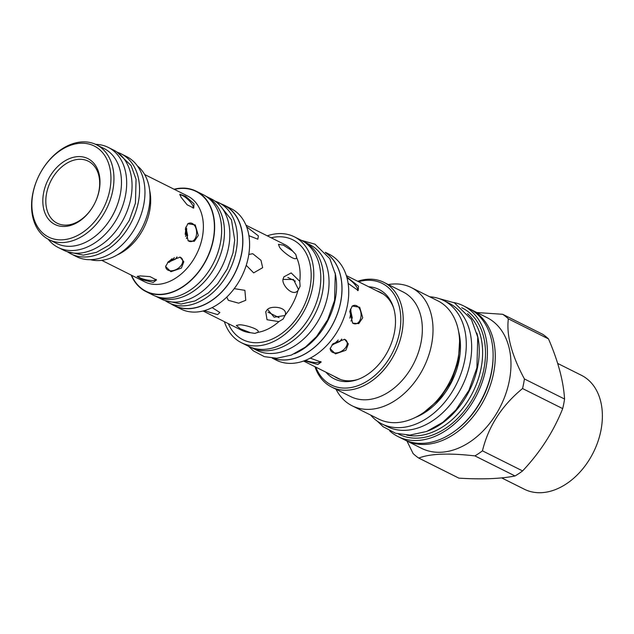 <?xml version="1.0" encoding="UTF-8"?>
<svg xmlns="http://www.w3.org/2000/svg" width="634" height="634" viewBox="0 0 634 634"><rect width="100%" height="100%" fill="white"/><g stroke="black" fill="none" stroke-linecap="round" stroke-linejoin="round"><path stroke-width="0.95" d="M66.301 225.118A34.688 24.615 116.6 0 1 57.242 223.239A34.688 24.615 116.6 0 1 48.247 187.125A34.688 24.615 116.6 0 1 79.21 159.3A34.688 24.615 116.6 0 1 88.269 161.179A34.688 24.615 116.6 0 1 97.256 197.293A34.688 24.615 116.6 0 1 66.301 225.118M278.881 321.612L267.025 319.734L265.733 311.762L266.605 310.692C268.531 305.002 288.098 306.388 285.237 315.003L283.144 319.029L278.881 321.612A47.978 34.046 116.6 0 1 257.61 332.422L254.876 333.397L250.406 332.699L240.215 328.737L236.323 325.448L238.424 325.02C240.975 323.578 262.143 329.458 257.61 332.422L257.356 332.66M212.144 307.609L219.879 312.53L217.581 314.599L204.219 310.684M246.602 226.798L258.395 235.911L257.824 239.2L248.916 235.682M248.805 254.456L252.76 253.711L260.986 260.328L262.674 267.683L253.663 272.882L246.238 265.313M234.223 288.644L244.89 290.332L245.762 300.27L238.63 303.163L228.343 300.31L226.774 297.1M297.988 290.412C292.536 297.837 279.903 283.057 283.517 278.096L283.85 276.868L291.188 272.937L299.763 281.345L300.104 286.338L297.988 290.412A47.978 34.046 116.6 0 1 285.237 315.003M296.601 256.928L296.538 257.372C296.609 263.015 279.435 249.416 279.237 246.325L278.429 244.32L283.43 245.184L292.702 251.159L295.816 254.472L296.538 257.372A47.978 34.046 116.6 0 1 299.763 281.345M350.974 321.081L352.258 317.872L350.372 309.162M331.947 344.912L340.038 341.433L341.694 339.063M186.459 238.646L187.656 235.571L185.865 227.02M167.55 262.603L175.428 259.132L177.005 256.921M298.598 289.722L293.455 279.491L283.35 279.42M267.778 309.654L274.126 317.198L285.142 315.486M140.241 275.925L149.973 276.598L156.503 279.998L153.198 282.407L142.373 279.776L137.126 276.479L140.241 275.925M185.334 229.009L187.838 223.723L195.256 224.935L198.291 235.491L194.289 241.332L188.203 240.809L185.334 229.009M168.422 261.604L180.127 257.15L183.82 261.739L181.387 268.087L170.911 271.717L165.617 266.486L168.422 261.604M181.055 197.237L179.787 194.242L185.611 196.326L194.012 203.72L193.727 208.063L187.101 204.766L181.055 197.237M137.332 165.854A53.05 37.644 116.6 0 1 144.901 221.742A53.05 37.644 116.6 0 1 98.944 260.566A53.05 37.644 116.6 0 1 90.424 259.686M121.157 153.856L126.538 156.543A55.95 39.704 116.6 0 1 141.041 214.791A55.95 39.704 116.6 0 1 91.098 259.671A55.95 39.704 -63.4 0 1 76.492 256.635L71.119 253.949A55.95 39.704 -63.4 0 0 85.725 256.976A55.95 39.704 116.6 0 0 135.66 212.105A55.95 39.704 116.6 0 0 121.157 153.856A55.95 39.704 116.6 0 0 117.639 152.382M67.822 252.015A55.95 39.704 -63.4 0 0 71.119 253.949M96.479 144.758L104.008 148.522A53.05 37.644 116.6 0 1 117.758 203.744A53.05 37.644 116.6 0 1 70.406 246.301A53.05 37.644 116.6 0 1 56.553 243.424L49.024 239.66A53.05 37.644 116.6 0 1 35.274 184.431A53.05 37.644 116.6 0 1 82.626 141.881A53.05 37.644 116.6 0 1 96.479 144.758A53.05 37.644 116.6 0 1 110.229 199.987A53.05 37.644 116.6 0 1 62.877 242.537A53.05 37.644 116.6 0 1 49.024 239.66M80.883 143.236A50.918 36.13 116.6 0 1 109.793 190.049A50.918 36.13 116.6 0 1 61.934 239.842A50.918 36.13 116.6 0 1 33.023 193.029A50.918 36.13 116.6 0 1 80.883 143.236M78.259 156.606A36.82 26.129 116.6 0 1 99.166 190.462A36.82 26.129 116.6 0 1 64.557 226.465A36.82 26.129 116.6 0 1 43.651 192.617A36.82 26.129 116.6 0 1 78.259 156.606M137.95 276.147A9.296 2.377 -168.9 0 0 143.617 279.174A9.296 2.377 -168.9 0 0 152.897 280.482A9.296 2.377 -168.9 0 0 156.146 279.38M174.049 189.217A56.125 39.823 116.6 0 1 181.522 188.132A56.125 39.823 116.6 0 1 196.175 191.167A56.125 39.823 116.6 0 1 210.718 249.59A56.125 39.823 116.6 0 1 160.632 294.612A56.125 39.823 116.6 0 1 145.978 291.569A56.125 39.823 116.6 0 1 131.135 275.045M196.175 191.167L203.165 194.662A56.125 39.823 116.6 0 1 217.708 253.085A56.125 39.823 116.6 0 1 167.622 298.099A56.125 39.823 116.6 0 1 152.968 295.064L145.978 291.569M155.821 296.3A55.95 39.704 -63.4 0 0 155.996 296.387A55.95 39.704 -63.4 0 0 170.609 299.422A55.95 39.704 116.6 0 0 220.545 254.543A55.95 39.704 116.6 0 0 206.042 196.294A55.95 39.704 116.6 0 0 205.868 196.207M155.996 296.387L161.377 299.074A55.95 39.704 -63.4 0 0 175.983 302.109A55.95 39.704 116.6 0 0 225.918 257.23A55.95 39.704 116.6 0 0 211.415 198.981L206.042 196.294M165.609 300.904A55.95 39.704 -63.4 0 0 168.898 302.838A55.95 39.704 -63.4 0 0 183.511 305.873A55.95 39.704 116.6 0 0 233.447 260.994A55.95 39.704 116.6 0 0 218.944 202.745A55.95 39.704 116.6 0 0 215.417 201.271M168.898 302.838L174.279 305.525A55.95 39.704 -63.4 0 0 188.884 308.56A55.95 39.704 -63.4 0 0 238.82 263.681A55.95 39.704 -63.4 0 0 224.317 205.432L218.944 202.745M221.543 204.045A56.125 39.823 116.6 0 1 224.396 205.281A56.125 39.823 116.6 0 1 238.947 263.704A56.125 39.823 116.6 0 1 188.853 308.718A56.125 39.823 116.6 0 1 174.199 305.675A56.125 39.823 116.6 0 1 171.497 304.138M224.396 205.281L231.117 208.641A56.125 39.823 116.6 0 1 245.659 267.065A56.125 39.823 116.6 0 1 195.573 312.079A56.125 39.823 116.6 0 1 180.92 309.035L174.199 305.675M187.997 240.627A9.296 6.102 87.8 0 0 190.889 241.594A9.296 6.102 87.8 0 0 196.382 235.23A9.296 6.102 87.8 0 0 190.168 223.009A9.296 6.102 87.8 0 0 187.513 224.064M165.72 266.011A9.296 5.999 148.3 0 0 166.306 268.618A9.296 5.999 148.3 0 0 180.08 266.668A9.296 5.999 148.3 0 0 182.132 258.854A9.296 5.999 148.3 0 0 179.858 257.071M193.069 208.134A9.296 2.631 43.9 0 0 193.101 208.103A9.296 2.631 43.9 0 0 192.26 204.592A9.296 2.631 43.9 0 0 185.707 197.586A9.296 2.631 43.9 0 0 179.913 195.058M224.381 321.66A59.192 42.002 -63.4 0 0 241.364 342.693A59.192 42.002 -63.4 0 0 256.825 345.902A59.192 42.002 -63.4 0 0 309.654 298.424A59.192 42.002 -63.4 0 0 294.311 236.799A59.192 42.002 -63.4 0 0 278.857 233.597A59.192 42.002 -63.4 0 0 267.286 235.832M241.364 342.693L248.354 346.188A59.192 42.002 -63.4 0 0 263.807 349.397A59.192 42.002 -63.4 0 0 316.643 301.919A59.192 42.002 -63.4 0 0 301.301 240.294L294.311 236.799M250.565 347.186A59.113 41.939 -63.4 0 0 251.349 347.591A59.113 41.939 -63.4 0 0 266.779 350.792A59.113 41.939 116.6 0 0 319.536 303.385A59.113 41.939 116.6 0 0 304.217 241.847A59.113 41.939 116.6 0 0 303.424 241.467M251.349 347.591L256.722 350.277A59.113 41.939 -63.4 0 0 272.16 353.479A59.113 41.939 116.6 0 0 324.917 306.071A59.113 41.939 116.6 0 0 309.59 244.542L304.217 241.847M335.014 272.58A59.113 41.939 116.6 0 1 294.414 353.788M273.183 358.226A59.113 41.939 -63.4 0 0 285.062 359.93A59.113 41.939 -63.4 0 0 336.892 315.058A59.113 41.939 -63.4 0 0 325.828 252.934M272.882 358.21A59.192 42.002 -63.4 0 0 285.046 360.009A59.192 42.002 -63.4 0 0 337.026 314.892A59.192 42.002 -63.4 0 0 325.63 252.704M272.327 358.17L276.305 360.167A59.192 42.002 -63.4 0 0 291.767 363.369A59.192 42.002 -63.4 0 0 344.595 315.891A59.192 42.002 -63.4 0 0 329.252 254.274L325.266 252.277M310.256 358.139L321.145 362.093L317.84 364.502L304.478 360.722M349.778 311.318L352.282 306.032L359.692 307.236L362.735 317.793L358.733 323.633L352.647 323.11L349.778 311.318M332.945 343.763L344.642 339.309L348.343 343.897L345.902 350.245L335.434 353.875L330.14 348.652L332.945 343.763M346.743 276.971L358.479 286.164L358.186 290.507L348.114 283.374M305.533 360.318A9.296 2.377 -168.9 0 0 317.539 362.577A9.296 2.377 -168.9 0 0 320.796 361.483M331.606 387.049L350.745 396.622A58.51 41.519 116.6 0 0 421.016 342.574A58.51 41.519 -63.4 0 0 403.081 291.949L383.942 282.376A58.51 41.519 116.6 0 1 401.877 333.001A58.51 41.519 116.6 0 1 331.606 387.049A58.51 41.519 116.6 0 1 314.963 366.714M357.687 281.266A58.51 41.519 116.6 0 1 383.942 282.376M358.543 281.694A56.806 40.307 116.6 0 1 399.515 332.517A56.806 40.307 116.6 0 1 359.85 384.925A56.806 40.307 116.6 0 1 315.827 367.141M368.719 286.782A49.983 35.464 116.6 0 1 393.326 307.022A49.983 35.464 116.6 0 1 394.372 332.715A49.983 35.464 116.6 0 1 356.958 379.774A49.983 35.464 116.6 0 1 325.995 372.229M388.341 284.579A66.102 46.908 -63.4 0 1 411.26 287.551A66.102 46.908 -63.4 0 1 431.524 344.738A66.102 46.908 116.6 0 1 352.132 405.8A66.102 46.908 116.6 0 1 336.012 389.252M352.132 405.8L378.704 419.082A66.102 46.908 116.6 0 0 458.097 358.028A66.102 46.908 -63.4 0 0 437.832 300.833L411.26 287.551M370.589 415.024A69.003 48.961 -63.4 0 0 381.858 423.9A69.003 48.961 -63.4 0 0 399.872 427.641A69.003 48.961 116.6 0 0 461.457 372.293A69.003 48.961 116.6 0 0 443.57 300.461A69.003 48.961 116.6 0 0 429.717 296.775M381.858 423.9L387.231 426.587A69.003 48.961 -63.4 0 0 405.245 430.327A69.003 48.961 116.6 0 0 466.83 374.987A69.003 48.961 116.6 0 0 448.951 303.155L443.57 300.461M476.847 333.048A69.09 49.024 -63.4 0 1 477.695 366.611A69.09 49.024 116.6 0 1 427.895 430.969M467.504 313.679A69.09 49.024 -63.4 0 1 481.071 368.299A69.09 49.024 116.6 0 1 406.79 435.114M398.58 434.076A70.628 50.11 116.6 0 0 483.901 369.091A70.628 50.11 -63.4 0 0 461.742 307.744M453.825 302.537A73.1 51.869 116.6 0 1 463.359 305.778A73.1 51.869 116.6 0 1 485.771 369.02A73.1 51.869 116.6 0 1 397.978 436.541A73.1 51.869 116.6 0 1 389.664 430.858M463.359 305.778L469.057 308.631A73.1 51.869 116.6 0 1 491.469 371.873A73.1 51.869 116.6 0 1 422.767 443.348A73.1 51.869 116.6 0 1 403.676 439.394L397.978 436.541M470.127 309.186A73.1 51.869 116.6 0 1 471.205 309.701A73.1 51.869 116.6 0 1 493.617 372.943A73.1 51.869 116.6 0 1 424.915 444.426A73.1 51.869 116.6 0 1 405.831 440.464A73.1 51.869 116.6 0 1 404.761 439.909M471.205 309.701L486.904 317.555A73.1 51.869 -63.4 0 1 509.316 380.796A73.1 51.869 116.6 0 1 421.523 448.317L405.831 440.464M564.569 399.032A83.419 59.192 -63.4 0 1 563.745 403.818A83.419 59.192 116.6 0 1 562.691 408.613C553.569 431.508 540.208 452.272 522.598 470.919L482.45 450.845C488.402 426.373 501.763 405.601 522.543 388.539A83.419 59.192 116.6 0 0 523.597 383.744A83.419 59.192 -63.4 0 0 524.421 378.958L564.569 399.032C563.46 381.113 558.102 361.071 548.497 338.905A83.419 59.192 -63.4 0 0 542.847 334.372L502.691 314.298A83.419 59.192 -63.4 0 1 508.349 318.831C506.297 335.164 511.654 355.206 524.421 378.958M476.863 312.53L502.691 314.298M522.598 470.919A83.419 59.192 116.6 0 1 515.062 475.968C500.583 478.821 481.864 479.542 458.897 478.147L418.749 458.073A83.419 59.192 116.6 0 1 413.091 453.54L406.965 441.034M522.543 388.539L562.691 408.613M482.45 450.845A83.419 59.192 116.6 0 1 474.914 455.894L515.062 475.968M474.914 455.894C448.777 452.914 430.058 453.643 418.749 458.073M508.349 318.831L548.497 338.905M557.658 363.417L581.41 375.288A63.717 45.212 116.6 0 1 600.937 430.415A63.717 45.212 116.6 0 1 524.421 489.266L501.637 477.877M358.036 379.394A48.018 34.078 116.6 0 1 349.905 380.804A48.018 34.078 116.6 0 1 337.367 378.197A48.018 34.078 116.6 0 1 334.34 376.398M377.056 290.951A48.018 34.078 116.6 0 1 380.313 292.298A48.018 34.078 116.6 0 1 393.674 308.116M380.725 292.789A48.018 34.078 116.6 0 1 382.112 293.288M339.238 379.037A48.018 34.078 116.6 0 1 338.001 378.229M352.433 322.928A9.296 6.102 87.8 0 0 355.333 323.895A9.296 6.102 87.8 0 0 360.833 317.539A9.296 6.102 87.8 0 0 354.612 305.319A9.296 6.102 87.8 0 0 351.957 306.373M330.235 348.169A9.296 5.999 148.3 0 0 330.829 350.784A9.296 5.999 148.3 0 0 344.603 348.827A9.296 5.999 148.3 0 0 346.647 341.013A9.296 5.999 148.3 0 0 344.373 339.23M357.528 290.586A9.296 2.631 43.9 0 0 357.568 290.546A9.296 2.631 43.9 0 0 356.72 287.036A9.296 2.631 43.9 0 0 347.028 278.009M332.842 344.841A34.648 24.583 -63.4 0 0 338.223 340.038M349.849 318.133A34.648 24.583 -63.4 0 0 350.903 310.026M169.127 262.405A34.648 24.583 -63.4 0 0 174.382 257.602M185.58 236.474A34.648 24.583 -63.4 0 0 186.705 228.525M108.255 147.405L113.637 150.092A55.95 39.704 116.6 0 1 128.139 208.34A55.95 39.704 116.6 0 1 78.196 253.22A55.95 39.704 -63.4 0 1 63.59 250.184L58.217 247.498A55.95 39.704 -63.4 0 0 72.823 250.525A55.95 39.704 116.6 0 0 122.758 205.654A55.95 39.704 116.6 0 0 108.255 147.405A55.95 39.704 116.6 0 0 95.639 144.354M48.2 239.232A55.95 39.704 -63.4 0 0 58.217 247.498M250.406 332.699A47.978 34.046 116.6 0 1 241.435 330.187L203.046 310.993M245.952 225.165L284.349 244.359A47.978 34.046 116.6 0 1 292.702 251.159M149.632 190.208A47.978 34.046 116.6 0 1 117.274 254.908M144.647 174.516L187.585 195.985A47.978 34.046 116.6 0 1 200.019 245.929A47.978 34.046 116.6 0 1 157.2 284.412A47.978 34.046 116.6 0 1 144.671 281.813L101.733 260.344M174.421 189.4A55.824 39.609 116.6 0 1 181.467 188.409A55.824 39.609 116.6 0 1 213.151 239.731A55.824 39.609 116.6 0 1 160.687 294.327A55.824 39.609 116.6 0 1 131.507 275.227M271.178 237.782A55.824 39.609 116.6 0 1 278.231 236.791A55.824 39.609 116.6 0 1 309.915 288.113A55.824 39.609 116.6 0 1 257.452 342.709A55.824 39.609 116.6 0 1 228.272 323.602M458.58 331.439A61.498 43.635 116.6 0 1 415.642 417.323M493.117 356.134A71.507 50.736 116.6 0 1 456.115 430.137M185.81 227.178A33.451 23.735 116.6 0 1 185.144 234.318M171.98 258.775A33.451 23.735 116.6 0 1 167.947 262.127M117.005 205.836A48.446 34.379 116.6 0 1 110.205 219.435M214.712 200.915L217.652 202.547L231.489 219.839L234.707 240.12L232.979 253.045L227.305 268.864L217.613 283.818L208.324 292.971L195.074 300.904L181.134 304.051L164.895 300.548M346.33 275.592L383.34 294.097M303.615 361.039L340.624 379.544M424.098 412.219L439.354 399.23L451.297 381.47L458.334 361.261L459.571 341.266M287.828 277.423L295.333 281.179M267.944 312.118L279.111 317.697M377.357 421.214L383.15 426.722L395.616 433.268L409.849 435.098L426.674 431.461L442.889 422.26L455.854 410.016L468.906 390.338L476.911 367.775L477.743 337.114L471.427 319.465L454.435 302.846L438.72 298.479M248.576 346.299L253.489 350.951L264.362 356.657L276.757 358.25L291.331 355.103L305.334 347.163L316.485 336.63L327.699 319.726L334.57 300.35L335.283 273.943L329.815 258.664L315.011 244.201L301.522 240.405M67.117 251.658L83.355 255.161L96.526 252.316L109.159 245.152L119.184 235.682L129.257 220.505L135.43 203.102L136.064 179.343L131.119 165.537L116.925 152.025"/></g></svg>
